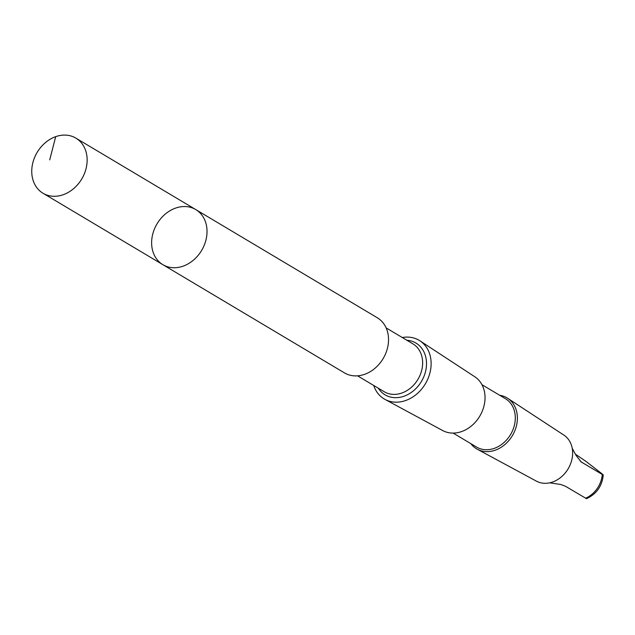 <?xml version="1.0" encoding="UTF-8"?>
<svg xmlns="http://www.w3.org/2000/svg" width="635" height="635" viewBox="0 0 635 635"><rect width="100%" height="100%" fill="white"/><g stroke="black" fill="none" stroke-linecap="round" stroke-linejoin="round"><path stroke-width="0.95" d="M195.755 209.574L377.269 317.746A32.083 25.956 120.8 0 1 381.484 321.048A32.083 25.956 120.8 0 1 381.325 361.363A32.083 25.956 120.8 0 1 344.416 372.864L162.901 264.7A32.083 25.956 -59.2 0 0 199.819 253.19A32.083 25.956 -59.2 0 0 199.977 212.876A32.083 25.956 -59.2 0 0 195.755 209.574A32.083 25.956 -59.2 0 0 157.028 223.845A32.083 25.956 -59.2 0 0 162.901 264.7A32.083 25.956 -59.2 0 0 199.819 253.19A32.083 25.956 -59.2 0 0 199.977 212.876A32.083 25.956 -59.2 0 0 195.755 209.574L75.875 138.12A32.091 25.964 120.8 0 1 80.097 141.43A32.091 25.964 120.8 0 1 79.939 181.745A32.091 25.964 120.8 0 1 43.021 193.254A32.091 25.964 120.8 0 1 38.798 189.944A32.091 25.964 120.8 0 1 38.957 149.63A32.091 25.964 120.8 0 1 75.875 138.12M572.214 448.31L576.143 455.541L581.223 461.962L603.25 475.043C602.067 486.196 596.479 494.078 586.494 498.681L565.467 486.259L560.919 484.521L549.719 482.83M585.549 498.229A24.257 19.621 120.8 0 0 602.282 474.607C603.861 475.448 603.274 474.797 600.519 472.646L585.78 461.256L575.358 454.152M402.304 337.526A34.123 27.607 120.8 0 1 419.941 340.828A34.123 27.607 120.8 0 1 423.624 343.837A34.123 27.607 120.8 0 1 423.799 386.239A34.123 27.607 120.8 0 1 385.024 399.423A34.123 27.607 120.8 0 1 373.729 385.477M419.941 340.828L474.766 376.738A31.345 25.36 120.8 0 1 478.147 379.5A31.345 25.36 120.8 0 1 478.306 418.441A31.345 25.36 120.8 0 1 442.69 430.554L385.024 399.423M481.965 384.707L505.42 398.685A28.162 22.781 120.8 0 1 509.119 401.59A28.162 22.781 120.8 0 1 508.984 436.967A28.162 22.781 120.8 0 1 476.583 447.072L453.128 433.094M499.681 395.272A29.678 24.011 120.8 0 1 507.659 398.28A29.678 24.011 120.8 0 1 510.865 400.899A29.678 24.011 120.8 0 1 511.008 437.769A29.678 24.011 120.8 0 1 477.29 449.231A29.678 24.011 120.8 0 1 470.845 443.651M507.659 398.28L563.856 435.086A26.821 21.701 120.8 0 1 566.745 437.451A26.821 21.701 120.8 0 1 566.88 470.781A26.821 21.701 120.8 0 1 536.408 481.147L477.29 449.231M55.682 136.66L49.713 159.885M386.128 327.89L412.837 343.813A27.908 22.574 120.8 0 1 416.512 346.686A27.908 22.574 120.8 0 1 416.377 381.746A27.908 22.574 120.8 0 1 384.27 391.755L357.553 375.833M406.884 340.257A30.139 24.384 120.8 0 1 419.894 346.162A30.139 24.384 120.8 0 1 416.02 388.453A30.139 24.384 120.8 0 1 378.309 388.207M580.263 461.137L582.208 462.637M162.901 264.7L43.021 193.254"/></g></svg>
